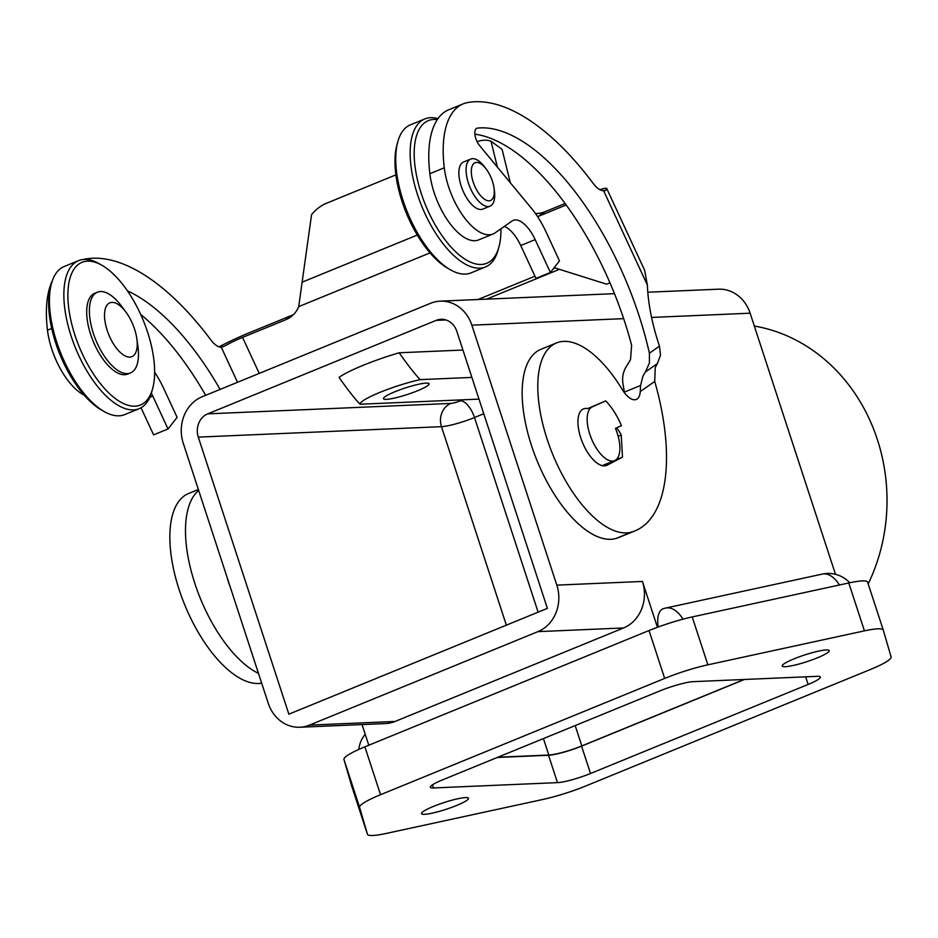 <?xml version="1.0" encoding="UTF-8"?>
<svg xmlns="http://www.w3.org/2000/svg" width="938" height="938" viewBox="0 0 938 938"><rect width="100%" height="100%" fill="white"/><g stroke="black" fill="none" stroke-linecap="round" stroke-linejoin="round"><path stroke-width="1.41" d="M198.375 489.507L188.608 493.505A101.796 45.739 67.7 0 0 200.064 635.389A101.796 45.739 67.7 0 0 261.667 683.134M258.489 673.402A101.796 45.739 -112.3 0 1 215.693 628.988A101.796 45.739 -112.3 0 1 198.692 490.457M556.551 342.921L540.921 349.323A101.796 45.739 67.7 0 0 552.376 491.207A101.796 45.739 67.7 0 0 616.231 538.4A171.76 77.174 67.7 0 0 619.279 537.31L634.909 530.92A171.76 77.174 -112.3 0 1 631.86 531.998A101.796 45.739 -112.3 0 1 568.006 484.805A101.796 45.739 -112.3 0 1 556.551 342.921A101.796 45.739 -112.3 0 1 622.222 389.469A21.82 9.802 67.7 0 0 636.292 399.447A21.82 9.802 67.7 0 0 640.255 391.58L640.572 385.471L642.929 376.161L645.403 371.976L657.339 363.616L660.504 355.291L659.484 346.122A123.617 55.541 -112.3 0 1 647.372 285.082L644.582 270.144L606.757 188.55A34.905 3.154 -24.9 0 0 599.898 189.687M640.572 385.471L624.321 392.131A203.605 91.49 -112.3 0 0 623.031 384.005C621.824 376.982 623.36 370.475 627.651 364.472L630.5 359.723L631.637 345.383A203.605 91.49 -112.3 0 0 474.898 134.169M83.4 259.463A109.078 49.011 -112.3 0 1 85.464 259.005A247.233 111.094 -112.3 0 1 210.898 339.978A21.82 9.802 67.7 0 0 221.251 347.189L224.592 346.04A17.447 1.583 155.1 0 1 230.431 342.933A17.447 1.583 155.1 0 1 242.555 337.41L285.844 319.694L292.398 315.109A29.09 25.854 -125 0 0 293.43 314.652M640.255 391.58L654.724 381.438L655.24 367.532L657.339 363.616M604.295 190.649L606.136 189.898A21.82 9.802 -112.3 0 1 605.256 190.379A21.82 9.802 -112.3 0 1 593.262 183.496A247.233 111.094 67.7 0 0 467.839 102.523A109.078 49.011 67.7 0 0 463.231 103.848A109.078 49.011 67.7 0 0 444.272 167.796A52.352 23.52 67.7 0 0 463.888 216.995A52.352 23.52 67.7 0 0 493.036 234.008A52.352 23.52 67.7 0 0 495.135 232.859L512.066 221.005A29.09 13.073 -112.3 0 1 513.227 220.36A29.09 13.073 -112.3 0 1 535.164 239.624L550.395 272.477L559.482 260.881L546.08 231.979A58.168 26.135 67.7 0 0 531.553 208.435L479.599 145.613A10.904 4.901 -112.3 0 1 475.038 135.295A10.904 4.901 -112.3 0 1 476.844 128.236A10.904 4.901 -112.3 0 1 477.465 128.084A203.605 91.49 -112.3 0 1 649.401 353.18L649.401 363.065L645.403 371.976M299.855 727.243L385.483 723.561A36.359 32.068 -92.5 0 0 395.097 721.451L309.47 725.133A36.359 32.068 87.5 0 1 299.855 727.243A36.359 32.068 87.5 0 1 284.941 723.808A36.359 32.068 87.5 0 1 268.233 703.23L183.262 443.264A36.359 32.068 87.5 0 1 184.165 415.475A36.359 32.068 87.5 0 1 202.151 396.762L430.612 303.267A36.359 32.068 87.5 0 1 440.227 301.145A36.359 32.068 87.5 0 1 455.141 304.58A36.359 32.068 87.5 0 1 471.849 325.169L556.82 585.124A36.359 32.068 87.5 0 1 555.917 612.913A36.359 32.068 87.5 0 1 537.931 631.637L623.559 627.956A36.359 32.068 -92.5 0 0 641.545 609.231A36.359 32.068 -92.5 0 0 642.436 581.443L556.82 585.124M462.739 399.823L460.347 400.796A7.27 1.032 -18.1 0 1 450.908 403.41L207.732 413.857A18.174 16.028 -92.5 0 0 198.75 423.214A18.174 16.028 -92.5 0 0 198.293 437.12L288.857 714.181L547.382 608.375L456.818 331.313A18.174 16.028 -92.5 0 0 448.458 321.019A18.174 16.028 -92.5 0 0 441.001 319.307A18.174 16.028 -92.5 0 0 436.193 320.362L445.89 319.952M835.477 574.314L750.13 313.198A36.359 32.068 -92.5 0 0 733.41 292.621A36.359 32.068 -92.5 0 0 718.508 289.185L647.806 292.222M605.69 400.889L592.347 406.846A29.09 13.073 67.7 0 0 590.659 436.662A29.09 13.073 67.7 0 0 612.467 461.062A29.09 13.073 67.7 0 0 614.542 460.617A29.09 13.073 67.7 0 0 615.469 428.361L621.437 425.7A43.629 19.604 67.7 0 0 605.69 400.889L587.751 408.581A30.544 13.718 67.7 0 0 583.542 408.874A30.544 13.718 67.7 0 0 579.555 433.755A30.544 13.718 67.7 0 0 597.483 463.395A30.544 13.718 67.7 0 0 606.675 465.4A30.544 13.718 67.7 0 0 607.203 465.166L622.48 457.169L621.249 435.056A18.174 8.172 67.7 0 0 616.536 427.88M754.328 326.049A174.515 153.902 87.5 0 1 868.189 583.893M426.098 383.114A24.001 3.424 -18.1 0 1 429.065 383.783A24.001 3.424 -18.1 0 1 412.614 392.659A24.001 3.424 -18.1 0 1 386.421 399.354A24.001 3.424 -18.1 0 1 383.454 398.697A24.001 3.424 -18.1 0 1 399.905 389.809A24.001 3.424 -18.1 0 1 426.098 383.114M465.436 797.593A24.728 3.529 -18.1 0 1 468.484 798.273A24.728 3.529 -18.1 0 1 451.541 807.43A24.728 3.529 -18.1 0 1 424.551 814.325A24.728 3.529 -18.1 0 1 421.49 813.645A24.728 3.529 -18.1 0 1 438.433 804.499A24.728 3.529 -18.1 0 1 465.436 797.593M826.155 649.964A24.728 3.529 -18.1 0 1 829.215 650.655A24.728 3.529 -18.1 0 1 812.261 659.801A24.728 3.529 -18.1 0 1 785.27 666.695A24.728 3.529 -18.1 0 1 782.21 666.015A24.728 3.529 -18.1 0 1 799.164 656.87A24.728 3.529 -18.1 0 1 826.155 649.964M139.164 408.687L124.742 414.596A79.988 35.937 -112.3 0 1 103.895 411.395A79.988 35.937 -112.3 0 1 56.761 342.182A79.988 35.937 -112.3 0 1 51.52 283.428A79.988 35.937 -112.3 0 1 64.147 266.533L78.569 260.635A79.988 35.937 67.7 0 0 71.194 336.273A79.988 35.937 67.7 0 0 139.164 408.687A79.988 35.937 67.7 0 0 151.78 391.791L152.624 388.731A77.08 34.636 -112.3 0 1 117.18 399.893A77.08 34.636 -112.3 0 1 74.97 335.229A77.08 34.636 -112.3 0 1 102.172 265.419A77.08 34.636 -112.3 0 1 147.583 332.111A77.08 34.636 -112.3 0 1 152.624 388.731M51.52 283.428L50.675 286.489A77.08 34.636 67.7 0 0 55.729 343.109A77.08 34.636 67.7 0 0 101.14 409.8L103.895 411.395M102.172 265.419L99.416 263.824A79.988 35.937 67.7 0 0 78.569 260.635M126.009 312.213L121.623 306.292A43.629 19.604 67.7 0 0 100.518 291.53A43.629 19.604 67.7 0 0 97.411 292.199A43.629 19.604 67.7 0 0 94.527 336.742A43.629 19.604 67.7 0 0 127.345 373.629A43.629 19.604 67.7 0 0 130.452 372.961A43.629 19.604 67.7 0 0 137.851 345.934L136.819 338.641A29.09 13.073 67.7 0 0 126.009 312.213A29.09 13.073 67.7 0 0 111.927 302.376A29.09 13.073 67.7 0 0 107.178 330.328A29.09 13.073 67.7 0 0 129.819 357.097A29.09 13.073 67.7 0 0 136.819 338.641M130.452 372.961L127.779 374.051A43.629 19.604 -112.3 0 1 124.672 374.719A43.629 19.604 -112.3 0 1 91.842 337.844A43.629 19.604 -112.3 0 1 94.726 293.301L97.411 292.199M500.915 228.813A77.08 34.636 -112.3 0 1 498.922 247.011A77.08 34.636 -112.3 0 1 463.478 258.173A77.08 34.636 -112.3 0 1 421.268 193.509A77.08 34.636 -112.3 0 1 437.331 119.607M437.964 118.68A79.988 35.937 67.7 0 0 424.879 118.903A79.988 35.937 67.7 0 0 417.492 194.553A79.988 35.937 67.7 0 0 485.462 266.967A79.988 35.937 67.7 0 0 498.078 250.071L498.922 247.011M485.462 266.967L471.028 272.876A79.988 35.937 -112.3 0 1 450.193 269.675A79.988 35.937 -112.3 0 1 403.059 200.462A79.988 35.937 -112.3 0 1 397.818 141.708A79.988 35.937 -112.3 0 1 410.445 124.813L424.867 118.915M397.818 141.708L396.973 144.769A77.08 34.636 67.7 0 0 402.027 201.389A77.08 34.636 67.7 0 0 447.438 268.08L450.193 269.675M485.685 168.371A25.455 11.432 67.7 0 0 484.887 167.269A25.455 11.432 67.7 0 0 472.576 158.663A25.455 11.432 67.7 0 0 470.759 159.05A25.455 11.432 67.7 0 0 469.082 185.032A25.455 11.432 67.7 0 0 488.229 206.548A25.455 11.432 67.7 0 0 490.035 206.161A25.455 11.432 67.7 0 0 494.349 190.391L493.998 187.87A20.413 9.169 67.7 0 0 486.4 169.321A20.413 9.169 67.7 0 0 476.527 162.415A20.413 9.169 67.7 0 0 473.186 182.031A20.413 9.169 67.7 0 0 489.085 200.826A20.413 9.169 67.7 0 0 493.998 187.87M490.035 206.161L482.824 209.115A25.455 11.432 -112.3 0 1 481.006 209.502A25.455 11.432 -112.3 0 1 461.859 187.987A25.455 11.432 -112.3 0 1 463.548 162.004L470.759 159.05M883.244 629.984L867.615 582.158A43.629 6.226 161.9 0 0 867.603 582.135A43.629 6.226 161.9 0 0 848.784 582.967L692.221 616.934A43.629 6.226 161.9 0 0 649.026 630.535L364.882 746.824A43.629 6.226 161.9 0 0 343.953 759.463L351.785 786.361A43.629 6.226 161.9 0 0 351.797 786.384A43.629 6.226 161.9 0 0 351.809 786.419L367.45 834.281A43.629 6.226 -18.1 0 1 367.438 834.245L359.606 807.348A43.629 6.226 -18.1 0 1 380.535 794.709L664.679 678.42A43.629 6.226 -18.1 0 1 707.873 664.819L864.437 630.852A43.629 6.226 -18.1 0 1 883.256 630.019A43.629 6.226 -18.1 0 1 883.268 630.043L891.1 656.94A43.629 6.226 -18.1 0 1 870.171 669.591L586.027 785.868A43.629 6.226 -18.1 0 1 542.832 799.469L386.268 833.436A43.629 6.226 -18.1 0 1 367.45 834.281M657.421 627.276L642.436 581.443M623.559 627.956L395.097 721.451M362.045 724.57L368.786 745.218M839.381 585.007A29.09 16.814 -102.2 0 0 832.721 577.175A29.09 16.814 -102.2 0 0 822.204 574.103L665.64 608.07A29.09 29.09 0 0 0 663.635 608.574A28.961 13.015 67.7 0 0 658.195 626.994M808.146 684.435L590.506 773.498A25.455 3.635 -18.1 0 1 557.477 782.632L433.497 787.955A25.455 3.635 -18.1 0 1 430.354 787.252A25.455 3.635 -18.1 0 1 442.548 779.865L660.188 690.79A25.455 3.635 -18.1 0 1 693.217 681.668L817.209 676.333A25.455 3.635 -18.1 0 1 820.351 677.037A25.455 3.635 -18.1 0 1 808.146 684.435L805.672 676.837M497.281 757.47L548.542 755.266A25.455 3.635 161.9 0 0 581.572 746.132L744.479 679.464M744.139 679.475L581.83 745.909A25.455 3.635 -18.1 0 1 548.8 755.031L497.879 757.224M462.938 350.038L399.142 352.782C408.042 365.363 415.042 374.309 420.165 379.632A41.378 5.898 161.9 0 0 379.925 392.365A41.378 5.898 161.9 0 0 360.04 404.231L478.978 399.119M360.04 404.231C354.927 398.92 347.916 389.974 339.017 377.393A58.168 8.301 161.9 0 1 399.142 352.782M420.165 379.632L471.884 377.404M207.732 413.857L436.193 320.362M592.347 406.846L587.751 408.581M309.47 725.133L537.931 631.637M566.224 204.953L538.353 216.361A29.09 25.854 55 0 1 537.591 216.655M535.469 213.547A29.09 25.854 -125 0 0 544.908 211.765L565.157 203.487M497.41 167.152L491.031 141.239L502.065 149.283L510.307 182.746M559.423 269.312L486.517 299.152M219.07 346.837A34.905 3.154 -24.9 0 1 249.109 332.826L292.398 315.109M395.895 174.867L326.365 203.312A29.09 20.144 -51.1 0 0 311.557 214.685L298.706 306.62A29.09 25.854 55 0 1 290.346 317.232A29.09 25.854 55 0 1 285.844 319.694M553.373 268.678L555.12 267.963L606.64 284.191L609.981 282.83M478.005 299.515L534.965 276.206M605.725 190.062A34.905 3.154 -24.9 0 0 606.757 188.55M647.372 285.082L603.943 191.422L606.136 189.898M491.031 141.239A29.09 20.144 -51.1 0 0 477.102 141.661M205.668 395.32A203.605 91.49 67.7 0 0 140.677 314.429M154.629 372.245A58.168 26.135 -112.3 0 1 163.716 388.461L177.118 417.363L168.019 428.959L153.598 434.869L141.04 407.772M84.186 395.156A52.352 23.52 -112.3 0 1 47.475 330.188A109.078 49.011 -112.3 0 1 52.387 280.661M654.724 381.438A171.76 77.174 -112.3 0 1 634.909 530.92M227.137 577.491A30.544 13.718 67.7 0 0 230.044 586.367M220.102 389.411A203.605 91.49 67.7 0 0 127.474 290.874M168.019 428.959L152.788 396.106A29.09 13.073 67.7 0 0 151.37 393.221M504.304 226.433A29.09 13.073 -112.3 0 1 520.731 245.533L535.961 278.387L550.395 272.477M463.231 103.848L448.798 109.746A109.078 49.011 67.7 0 0 429.85 173.706A52.352 23.52 67.7 0 0 449.454 222.892A52.352 23.52 67.7 0 0 478.603 239.917L493.036 234.008M605.116 464.474L602.7 465.74M618.177 436.311L621.249 435.056M615.832 459.89L622.48 457.169M616.231 538.4L631.86 531.998M221.251 347.189L237.513 382.282M665.64 608.07A29.09 16.814 77.8 0 1 676.157 611.154A29.09 16.814 77.8 0 1 682.946 619.186M450.908 403.41A18.174 16.028 -92.5 0 0 441.915 412.767A18.174 16.028 -92.5 0 0 441.47 426.661A25.455 3.635 161.9 0 0 474.499 417.539L483.762 413.74M460.347 400.796A18.174 8.172 -112.3 0 1 468.039 405.544A18.174 8.172 -112.3 0 1 474.499 417.539L538.119 612.174M607.203 465.166L606.136 465.6M471.849 325.169L623.664 318.639M651.57 317.443L750.13 313.198M581.572 746.132L590.506 773.498M548.542 755.266L557.477 782.632M432.477 784.825L433.497 787.955M351.785 786.361L367.438 834.245M343.953 759.463L359.606 807.348M364.882 746.824L380.535 794.709M649.026 630.535L664.679 678.42M692.221 616.934L707.873 664.819M848.784 582.967L864.437 630.852M198.293 437.12L441.47 426.661L506.356 625.165M548.8 755.031L543.419 738.581M581.83 745.909L575.182 725.578M538.353 216.361L544.908 211.765M298.706 306.62L430.003 252.885M259.24 373.394L242.555 337.41M659.484 346.122L649.401 353.18M302.001 282.232L417.281 235.051M520.731 245.533L535.164 239.624M476.293 128.553L477.465 128.084M47.475 330.188L51.696 328.464M224.569 346.052L221.989 347.107M149.822 397.325L152.788 396.106M429.85 173.706L444.272 167.796M614.496 293.653L440.227 301.145M614.542 460.617L602.255 465.647M486.4 169.321L484.887 167.269M867.603 582.135L883.256 630.019M365.21 734.29A29.09 29.09 0 0 0 358.773 749.439M849.722 582.768A29.09 29.09 0 0 0 822.204 574.103"/></g></svg>
